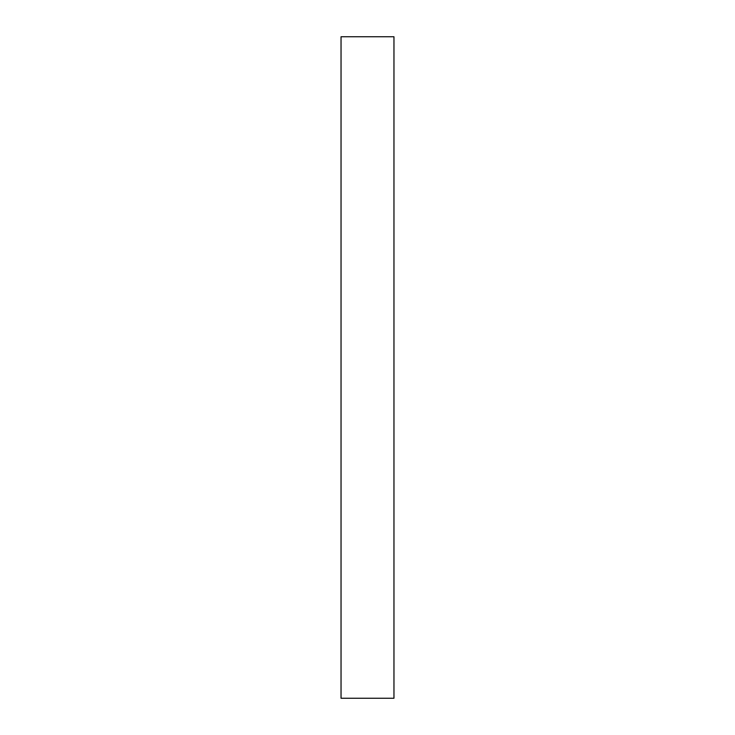 <?xml version="1.0" encoding="UTF-8"?>
<svg xmlns="http://www.w3.org/2000/svg" width="735" height="735" viewBox="0 0 735 735"><rect width="100%" height="100%" fill="white"/><g stroke="black" fill="none" stroke-linecap="round" stroke-linejoin="round"><path stroke-width="1.1" d="M393.96 367.5L393.96 698.25L341.04 698.25L341.04 36.75L393.96 36.75L393.96 367.5"/></g></svg>
